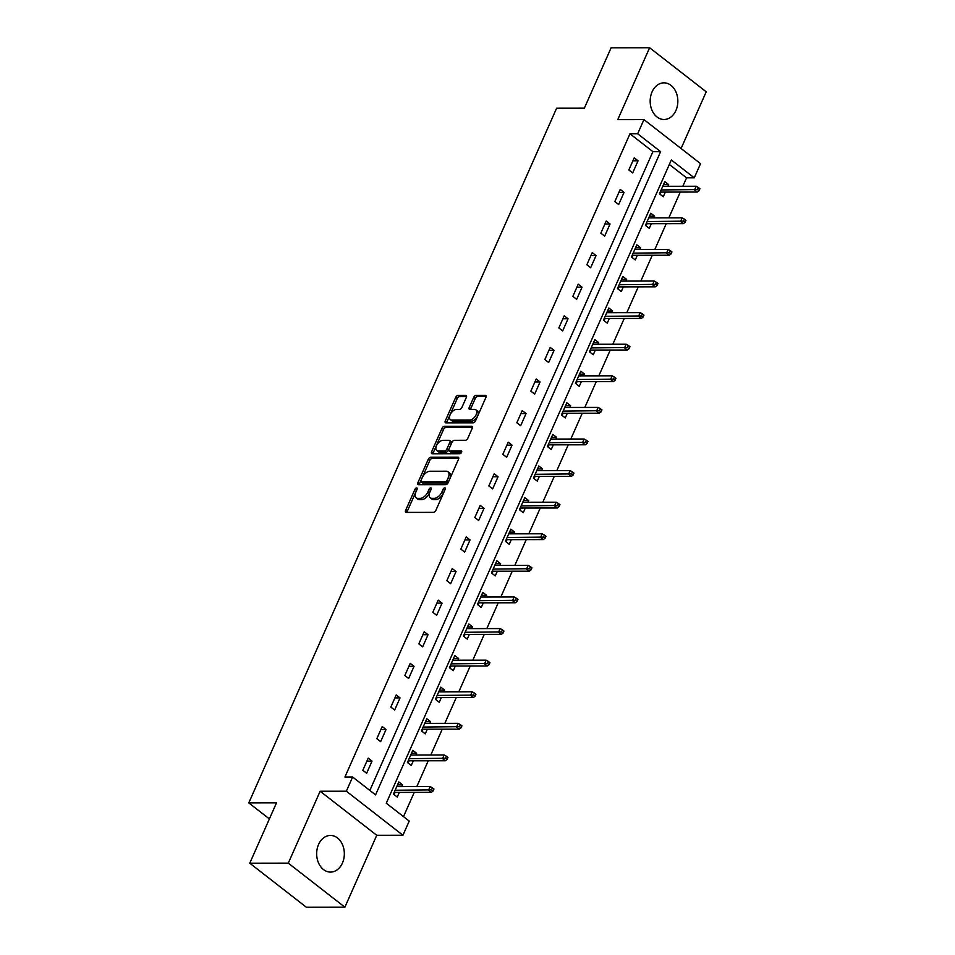 <?xml version="1.0" encoding="UTF-8"?>
<svg xmlns="http://www.w3.org/2000/svg" width="955" height="955" viewBox="0 0 955 955"><rect width="100%" height="100%" fill="white"/><g stroke="black" fill="none" stroke-linecap="round" stroke-linejoin="round"><path stroke-width="1.43" d="M416.643 487.91A1.612 0.907 -52.1 0 0 414.971 489.294L405.612 510.424A2.304 1.301 -52.1 0 0 405.708 512.238A2.304 1.301 -52.1 0 0 406.245 512.405L433.463 512.369A2.304 1.301 -52.1 0 0 435.862 510.376L445.221 489.258A1.612 0.907 -52.1 0 0 445.149 487.981A1.612 0.907 -52.1 0 0 444.779 487.862A1.612 0.907 -52.1 0 0 443.096 489.258L441.89 491.992A7.377 4.166 -52.1 0 1 434.227 498.355L431.958 498.367A7.377 4.166 -52.1 0 1 430.251 497.83A7.377 4.166 -52.1 0 1 429.941 492.004L431.159 489.27A1.612 0.907 -52.1 0 0 431.087 488.005A1.612 0.907 -52.1 0 0 430.705 487.886A1.612 0.907 -52.1 0 0 429.034 489.282L427.828 492.016A7.377 4.166 -52.1 0 1 420.164 498.379L417.896 498.391A7.377 4.166 -52.1 0 1 416.189 497.842A7.377 4.166 -52.1 0 1 415.879 492.028L417.084 489.294A1.612 0.907 -52.1 0 0 417.025 488.029A1.612 0.907 -52.1 0 0 416.643 487.91M416.762 490.034A1.612 0.907 -52.1 0 0 416.499 490.488L407.14 511.617A2.304 1.301 -52.1 0 0 406.914 512.405M444.887 489.987A1.612 0.907 -52.1 0 0 444.624 490.452L443.418 493.186L441.89 491.992M430.824 490.011A1.612 0.907 -52.1 0 0 430.562 490.464L429.356 493.198L427.828 492.016M652.074 91.883A18.324 13.836 89.9 0 0 652.002 110.279A18.324 13.836 89.9 0 0 664.035 119.494A18.324 13.836 89.9 0 0 675.937 110.458A18.324 13.836 89.9 0 0 676.009 92.062A18.324 13.836 89.9 0 0 663.976 82.846A18.324 13.836 89.9 0 0 652.074 91.883M318.564 844.483A18.324 13.836 89.9 0 0 318.504 862.878A18.324 13.836 89.9 0 0 330.526 872.094A18.324 13.836 89.9 0 0 342.427 863.057A18.324 13.836 89.9 0 0 342.499 844.662A18.324 13.836 89.9 0 0 330.466 835.446A18.324 13.836 89.9 0 0 318.564 844.483M466.35 397.387A2.304 1.301 -52.1 0 0 466.255 395.573A2.304 1.301 -52.1 0 0 465.73 395.406L458.09 395.418A2.304 1.301 -52.1 0 0 455.69 397.411L445.293 420.869A2.304 1.301 -52.1 0 0 445.4 422.683A2.304 1.301 -52.1 0 0 445.925 422.85L473.155 422.814A2.304 1.301 -52.1 0 0 475.542 420.821L485.94 397.364A2.304 1.301 -52.1 0 0 485.844 395.537A2.304 1.301 -52.1 0 0 485.307 395.37L476.079 395.394A2.304 1.301 -52.1 0 0 473.692 397.376L469.239 407.415A2.304 1.301 -52.1 0 0 469.335 409.241A2.304 1.301 -52.1 0 0 469.872 409.409L474.444 409.397A6.172 3.486 -52.1 0 1 475.877 409.85A6.172 3.486 -52.1 0 1 475.566 415.807A6.172 3.486 -52.1 0 1 469.729 420.033L451.811 420.057A6.172 3.486 -52.1 0 1 450.378 419.615A6.172 3.486 -52.1 0 1 450.7 413.646A6.172 3.486 -52.1 0 1 456.526 409.42L459.51 409.42A2.304 1.301 -52.1 0 0 461.91 407.427L466.35 397.387M637.665 133.784L643.945 119.614L700.552 163.663L694.261 177.833L671.317 159.974L386.274 803.215L409.218 821.073L402.938 835.255L346.343 791.206L352.622 777.024L375.566 794.882L660.609 151.642L637.665 133.784L629.966 133.796L344.91 777.036L352.622 777.024M249.768 863.201L288.291 863.141L344.886 907.19L306.364 907.25L249.768 863.201L276.508 802.845L248.778 802.892L556.622 108.202L584.353 108.166L611.105 47.81L649.615 47.75L617.754 119.65L643.945 119.614M344.886 907.19L376.748 835.291L320.14 791.241L288.291 863.141M320.14 791.241L346.343 791.206M430.693 457.242A2.304 1.301 -52.1 0 0 428.294 459.236L417.896 482.693A2.304 1.301 -52.1 0 0 417.992 484.507A2.304 1.301 -52.1 0 0 418.529 484.674L445.758 484.639A2.304 1.301 -52.1 0 0 448.146 482.645L458.543 459.188A2.304 1.301 -52.1 0 0 458.448 457.373A2.304 1.301 -52.1 0 0 457.911 457.206L430.693 457.242L432.221 458.436A2.304 1.301 -52.1 0 0 429.822 460.417L419.436 483.887A2.304 1.301 -52.1 0 0 419.209 484.674M431.6 451.775L441.998 428.318A2.304 1.301 -52.1 0 1 444.385 426.324L471.603 426.288A2.304 1.301 -52.1 0 1 472.14 426.455A2.304 1.301 -52.1 0 1 472.236 428.27L467.795 438.309A2.304 1.301 -52.1 0 1 465.395 440.303L454.353 440.315A2.304 1.301 -52.1 0 0 451.966 442.308L449.017 448.969A2.304 1.301 -52.1 0 0 449.113 450.784A2.304 1.301 -52.1 0 0 449.65 450.951L461.134 450.939A1.612 0.907 -52.1 0 1 461.516 451.058A1.612 0.907 -52.1 0 1 461.432 452.61A1.612 0.907 -52.1 0 1 459.904 453.721L432.233 453.768A2.304 1.301 -52.1 0 1 431.696 453.589A2.304 1.301 -52.1 0 1 431.6 451.775L433.128 452.968L443.526 429.511L441.998 428.318M681.082 148.514L706.223 91.799L649.615 47.75M248.778 802.892L269.394 818.924M369.848 790.43L652.91 151.654L629.966 133.796M366.648 773.252L372.032 761.099L368.212 758.127L362.828 770.279L366.648 773.252M380.651 741.653L386.035 729.513L382.215 726.528L376.831 738.681L380.651 741.653M394.654 710.066L400.038 697.914L396.218 694.93L390.834 707.082L394.654 710.066M408.656 678.468L414.04 666.315L410.22 663.343L404.836 675.495L408.656 678.468M422.659 646.869L428.043 634.717L424.211 631.744L418.827 643.897L422.659 646.869M436.662 615.283L442.046 603.13L438.214 600.146L432.83 612.298L436.662 615.283M450.653 583.684L456.048 571.532L452.216 568.559L446.833 580.712L450.653 583.684M464.655 552.086L470.039 539.933L466.219 536.961L460.835 549.113L464.655 552.086M478.658 520.499L484.042 508.346L480.222 505.362L474.838 517.514L478.658 520.499M492.661 488.9L498.044 476.748L494.224 473.776L488.841 485.928L492.661 488.9M506.663 457.302L512.047 445.149L508.227 442.177L502.831 454.329L506.663 457.302M520.666 425.715L526.05 413.563L522.218 410.578L516.834 422.731L520.666 425.715M534.669 394.117L540.053 381.964L536.221 378.992L530.837 391.144L534.669 394.117M548.659 362.518L554.055 350.366L550.223 347.393L544.839 359.546L548.659 362.518M562.662 330.919L568.046 318.767L564.226 315.795L558.842 327.947L562.662 330.919M576.665 299.333L582.049 287.18L578.229 284.196L572.845 296.348L576.665 299.333M590.668 267.734L596.051 255.582L592.231 252.609L586.848 264.762L590.668 267.734M604.67 236.136L610.054 223.983L606.234 221.011L600.838 233.163L604.67 236.136M618.673 204.549L624.057 192.397L620.225 189.412L614.841 201.565L618.673 204.549M632.676 172.951L638.059 160.798L634.227 157.826L628.844 169.978L632.676 172.951M403.499 816.621L414.243 792.375M416.81 786.574L428.246 760.777M430.812 754.987L442.249 729.178M444.815 723.389L456.251 697.592M458.818 691.79L470.242 665.993M472.821 660.203L484.245 634.395M486.811 628.605L498.247 602.796M500.814 597.006L512.25 571.209M514.817 565.408L526.253 539.611M528.819 533.821L540.255 508.012M542.822 502.223L554.258 476.426M556.825 470.624L568.249 444.827M570.815 439.037L582.252 413.229M584.818 407.439L596.254 381.642M598.821 375.84L610.257 350.043M612.824 344.254L624.26 318.445M626.826 312.655L638.262 286.858M640.829 281.057L652.265 255.26M654.832 249.458L666.256 223.661M668.822 217.871L680.258 192.062M682.825 186.273L686.561 177.845L669.336 164.451M401.888 786.598L402.628 784.915L398.808 781.942L393.424 794.083L397.244 797.067L399.321 792.399M415.891 754.999L416.631 753.316L412.811 750.343L407.427 762.496L411.247 765.468L413.324 760.801M429.881 723.413L430.633 721.717L426.813 718.745L421.43 730.897L425.25 733.87L427.315 729.202M443.884 691.814L444.636 690.131L440.816 687.146L435.42 699.299L439.252 702.283L441.317 697.604M457.887 660.215L458.639 658.532L454.807 655.56L449.423 667.712L453.255 670.685L455.32 666.017M471.889 628.629L472.641 626.934L468.81 623.961L463.426 636.114L467.258 639.086L469.323 634.418M485.892 597.03L486.644 595.347L482.812 592.363L477.428 604.515L481.248 607.499L483.326 602.82M499.895 565.432L500.635 563.748L496.815 560.776L491.431 572.928L495.251 575.901L497.328 571.233M513.897 533.845L514.638 532.15L510.818 529.177L505.434 541.33L509.254 544.302L511.331 539.635M527.888 502.246L528.64 500.563L524.82 497.579L519.436 509.731L523.256 512.716L525.322 508.036M541.891 470.648L542.643 468.965L538.823 465.992L533.427 478.145L537.259 481.117L539.324 476.45M555.894 439.061L556.646 437.366L552.814 434.394L547.43 446.546L551.262 449.519L553.327 444.851M569.896 407.463L570.648 405.78L566.816 402.795L561.433 414.948L565.264 417.92L567.33 413.252M583.899 375.864L584.639 374.181L580.819 371.197L575.435 383.349L579.255 386.333L581.332 381.666M597.902 344.266L598.642 342.582L594.822 339.61L589.438 351.762L593.258 354.735L595.335 350.067M611.904 312.679L612.644 310.984L608.824 308.011L603.441 320.164L607.261 323.136L609.326 318.469M625.895 281.08L626.647 279.397L622.827 276.413L617.443 288.565L621.263 291.55L623.328 286.87M639.898 249.482L640.65 247.799L636.83 244.826L631.434 256.979L635.266 259.951L637.331 255.283M653.9 217.895L654.653 216.2L650.821 213.228L645.437 225.38L649.269 228.352L651.334 223.685M667.903 186.297L668.655 184.613L664.823 181.629L659.439 193.781L663.271 196.766L665.337 192.086M686.561 177.845L694.261 177.833M376.748 835.291L402.938 835.255M652.91 151.654L660.609 151.642M402.628 784.915L397.483 784.915M372.032 761.099L366.887 761.111M386.035 729.513L380.89 729.513M416.631 753.316L411.486 753.328M400.038 697.914L394.893 697.914M430.633 721.717L425.488 721.729M414.04 666.315L408.895 666.327M444.636 690.131L439.491 690.131M428.043 634.717L422.898 634.729M458.639 658.532L453.494 658.544M442.046 603.13L436.901 603.13M472.641 626.934L467.496 626.946M456.048 571.532L450.891 571.544M486.644 595.347L481.487 595.347M470.039 539.933L464.894 539.945M500.635 563.748L495.49 563.76M484.042 508.346L478.897 508.346M514.638 532.15L509.493 532.162M498.044 476.748L492.899 476.76M528.64 500.563L523.495 500.563M512.047 445.149L506.902 445.161M542.643 468.965L537.498 468.977M526.05 413.563L520.905 413.563M556.646 437.366L551.501 437.378M540.053 381.964L534.907 381.976M570.648 405.78L565.491 405.78M554.055 350.366L548.898 350.378M584.639 374.181L579.494 374.181M568.046 318.767L562.901 318.779M598.642 342.582L593.497 342.594M582.049 287.18L576.904 287.18M612.644 310.984L607.499 310.996M596.051 255.582L590.906 255.594M626.647 279.397L621.502 279.397M610.054 223.983L604.909 223.995M640.65 247.799L635.505 247.811M624.057 192.397L618.912 192.397M654.653 216.2L649.507 216.212M638.059 160.798L632.902 160.81M668.655 184.613L663.498 184.613M416.189 497.842L417.717 499.035A7.377 4.166 -52.1 0 0 419.424 499.572L417.896 498.391M429.356 493.198A7.377 4.166 -52.1 0 1 421.692 499.572L419.424 499.572M430.251 497.83L431.779 499.011A7.377 4.166 -52.1 0 0 433.486 499.549L431.958 498.367M443.418 493.186A7.377 4.166 -52.1 0 1 435.755 499.549L433.486 499.549M458.77 458.388L432.221 458.436M420.988 480.496A1.612 0.907 -52.1 0 0 421.06 481.774A1.612 0.907 -52.1 0 0 421.43 481.893L445.328 481.857A1.612 0.907 -52.1 0 0 447 480.461L448.277 477.584A7.377 4.166 -52.1 0 0 447.967 471.758A7.377 4.166 -52.1 0 0 446.26 471.221L429.917 471.245A7.377 4.166 -52.1 0 0 422.265 477.619L420.988 480.496M422.373 482.633A1.612 0.907 -52.1 0 0 422.588 482.967A1.612 0.907 -52.1 0 0 422.958 483.075L421.43 481.893M447.967 471.758L449.495 472.952A7.377 4.166 -52.1 0 1 449.805 478.765L448.528 481.654A1.612 0.907 -52.1 0 1 446.856 483.039L422.958 483.075M472.462 427.482L445.913 427.518A2.304 1.301 -52.1 0 0 443.526 429.511M449.113 450.784L450.641 451.978A2.304 1.301 -52.1 0 0 451.178 452.145L461.659 452.133M442.905 440.339A6.172 3.486 -52.1 0 0 437.08 444.564A6.172 3.486 -52.1 0 0 436.757 450.521A6.172 3.486 -52.1 0 0 438.19 450.975L444.505 450.963A2.304 1.301 -52.1 0 0 446.892 448.969L449.853 442.308A2.304 1.301 -52.1 0 0 449.757 440.494A2.304 1.301 -52.1 0 0 449.22 440.327L442.905 440.339M436.757 450.521L438.285 451.715A6.172 3.486 -52.1 0 0 439.718 452.169L438.19 450.975M449.757 440.494L451.285 441.688A2.304 1.301 -52.1 0 1 451.381 443.502L448.432 450.163A2.304 1.301 -52.1 0 1 446.033 452.157L439.718 452.169M433.128 452.968A2.304 1.301 -52.1 0 0 432.901 453.756M450.378 419.615L451.906 420.797A6.172 3.486 -52.1 0 0 453.339 421.251L451.811 420.057M475.877 409.85L477.405 411.032A6.172 3.486 -52.1 0 1 477.094 417.001A6.172 3.486 -52.1 0 1 471.269 421.227L453.339 421.251M486.167 396.564L477.607 396.576A2.304 1.301 -52.1 0 0 475.22 398.569L470.767 408.609A2.304 1.301 -52.1 0 0 470.54 409.409M466.577 396.6L459.618 396.612A2.304 1.301 -52.1 0 0 457.218 398.593L446.833 422.05A2.304 1.301 -52.1 0 0 446.606 422.85M397.256 785.428L397.602 786.61M395.036 792.399L394.069 794.584M394.343 792.005L394.534 793.521L393.89 793.032M433.045 791.05L433.94 789.033L432.412 787.839L431.505 789.869L433.045 791.05L431.29 792.352L428.532 790.203L430.156 786.562L396.743 786.61M431.505 789.869L395.119 790.251M431.29 792.352L394.857 792.399M430.156 786.562L432.412 787.839M411.259 753.841L411.605 755.011M409.038 760.801L408.072 762.997M408.346 760.407L408.537 761.935L407.892 761.433M447.036 759.464L447.943 757.434L446.403 756.241L445.507 758.27L447.036 759.464L445.293 760.753L442.535 758.604L444.159 754.963L410.734 755.011M445.507 758.27L409.122 758.652M445.293 760.753L408.859 760.801M444.159 754.963L446.403 756.241M425.262 722.243L425.608 723.413M423.041 729.214L422.062 731.399M422.349 728.82L422.54 730.336L421.895 729.835M461.038 727.865L461.934 725.836L460.406 724.654L459.51 726.671L461.038 727.865L459.295 729.154L456.538 727.018L458.149 723.365L424.736 723.413M459.51 726.671L423.125 727.065M459.295 729.154L422.85 729.214M458.149 723.365L460.406 724.654M439.264 690.644L439.61 691.826M437.032 697.616L436.065 699.8M436.351 697.222L436.542 698.738L435.898 698.248M475.041 696.267L475.936 694.249L474.408 693.055L473.513 695.085L475.041 696.267L473.298 697.556L470.54 695.419L472.152 691.778L438.739 691.826M473.513 695.085L437.127 695.467M473.298 697.556L436.853 697.616M472.152 691.778L474.408 693.055M453.267 659.057L453.601 660.227M451.035 666.017L450.068 668.214M450.354 665.623L450.545 667.151L449.901 666.65M489.044 664.68L489.939 662.651L488.411 661.457L487.516 663.486L489.044 664.68L487.289 665.969L484.543 663.821L486.155 660.18L452.742 660.227M487.516 663.486L451.13 663.868M487.289 665.969L450.856 666.017M486.155 660.18L488.411 661.457M467.27 627.459L467.604 628.629M465.037 634.43L464.07 636.615M464.357 634.036L464.536 635.553L463.903 635.051M503.046 633.081L503.942 631.052L502.414 629.87L501.518 631.888L503.046 633.081L501.291 634.371L498.546 632.234L500.157 628.581L466.744 628.629M501.518 631.888L465.133 632.282M501.291 634.371L464.858 634.43M500.157 628.581L502.414 629.87M481.26 595.86L481.607 597.042M479.04 602.832L478.073 605.016M478.348 602.438L478.539 603.954L477.894 603.453M517.049 601.483L517.944 599.465L516.416 598.272L515.521 600.301L517.049 601.483L515.294 602.772L512.537 600.635L514.16 596.982L480.747 597.042M515.521 600.301L479.124 600.683M515.294 602.772L478.861 602.832M514.16 596.982L516.416 598.272M495.263 564.274L495.609 565.444M493.043 571.233L492.076 573.418M492.35 570.839L492.541 572.367L491.897 571.866M531.052 569.896L531.947 567.867L530.419 566.673L529.512 568.702L531.052 569.896L529.297 571.186L526.539 569.037L528.163 565.396L494.75 565.444M529.512 568.702L493.126 569.085M529.297 571.186L492.864 571.233M528.163 565.396L530.419 566.673M509.266 532.675L509.612 533.845M507.045 539.647L506.078 541.831M506.353 539.241L506.544 540.769L505.899 540.267M545.042 538.298L545.95 536.268L544.41 535.087L543.514 537.104L545.042 538.298L543.3 539.587L540.542 537.438L542.154 533.797L508.74 533.845M543.514 537.104L507.129 537.498M543.3 539.587L506.866 539.647M542.154 533.797L544.41 535.087M523.268 501.077L523.615 502.246M521.048 508.048L520.069 510.233M520.356 507.654L520.547 509.17L519.902 508.669M559.045 506.699L559.94 504.682L558.412 503.488L557.517 505.517L559.045 506.699L557.302 507.988L554.545 505.852L556.156 502.199L522.743 502.258M557.517 505.517L521.132 505.899M557.302 507.988L520.857 508.048M556.156 502.199L558.412 503.488M537.271 469.478L537.617 470.66M535.039 476.45L534.072 478.634M534.358 476.056L534.549 477.584L533.905 477.082M573.048 475.113L573.943 473.083L572.415 471.889L571.52 473.919L573.048 475.113L571.305 476.402L568.547 474.253L570.159 470.612L536.746 470.66M571.52 473.919L535.134 474.301M571.305 476.402L534.86 476.45M570.159 470.612L572.415 471.889M551.274 437.891L551.608 439.061M549.041 444.851L548.075 447.047M548.361 444.457L548.54 445.985L547.907 445.484M587.05 443.514L587.946 441.485L586.418 440.291L585.522 442.32L587.05 443.514L585.296 444.803L582.55 442.654L584.162 439.014L550.749 439.061M585.522 442.32L549.137 442.714M585.296 444.803L548.862 444.851M584.162 439.014L586.418 440.291M565.264 406.293L565.611 407.463M563.044 413.264L562.077 415.449M562.352 412.87L562.543 414.386L561.91 413.885M601.053 411.915L601.948 409.898L600.42 408.704L599.525 410.722L601.053 411.915L599.298 413.205L596.553 411.068L598.164 407.415L564.751 407.463M599.525 410.722L563.14 411.116M599.298 413.205L562.865 413.264M598.164 407.415L600.42 408.704M579.267 374.694L579.613 375.876M577.047 381.666L576.08 383.85M576.354 381.272L576.545 382.788L575.901 382.298M615.056 380.317L615.951 378.299L614.423 377.106L613.528 379.135L615.056 380.317L613.301 381.606L610.543 379.469L612.167 375.828L578.754 375.876M613.528 379.135L577.13 379.517M613.301 381.606L576.868 381.666M612.167 375.828L614.423 377.106M593.27 343.108L593.616 344.277M591.05 350.067L590.083 352.264M590.357 349.673L590.548 351.201L589.904 350.7M629.059 348.73L629.954 346.701L628.426 345.507L627.519 347.536L629.059 348.73L627.304 350.019L624.546 347.871L626.17 344.23L592.757 344.277M627.519 347.536L591.133 347.918M627.304 350.019L590.87 350.067M626.17 344.23L628.426 345.507M607.273 311.509L607.619 312.679M605.052 318.481L604.085 320.665M604.36 318.087L604.551 319.603L603.906 319.101M643.049 317.132L643.957 315.102L642.417 313.92L641.521 315.938L643.049 317.132L641.306 318.421L638.549 316.284L640.16 312.631L606.747 312.679M641.521 315.938L605.136 316.332M641.306 318.421L604.873 318.481M640.16 312.631L642.417 313.92M621.275 279.911L621.621 281.092M619.055 286.882L618.076 289.067M618.363 286.488L618.553 288.004L617.909 287.503M657.052 285.533L657.947 283.516L656.419 282.322L655.524 284.351L657.052 285.533L655.309 286.822L652.552 284.685L654.163 281.033L620.75 281.092M655.524 284.351L619.138 284.733M655.309 286.822L618.864 286.882M654.163 281.033L656.419 282.322M635.278 248.324L635.624 249.494M633.046 255.283L632.079 257.48M632.365 254.89L632.556 256.418L631.912 255.916M671.055 253.946L671.95 251.917L670.422 250.723L669.527 252.753L671.055 253.946L669.3 255.236L666.554 253.087L668.166 249.446L634.753 249.494M669.527 252.753L633.141 253.135M669.3 255.236L632.867 255.283M668.166 249.446L670.422 250.723M649.281 216.725L649.615 217.895M647.048 223.697L646.081 225.881M646.368 223.303L646.547 224.819L645.914 224.318M685.057 222.348L685.953 220.319L684.425 219.137L683.529 221.154L685.057 222.348L683.303 223.637L680.557 221.488L682.168 217.847L648.755 217.895M683.529 221.154L647.144 221.548M683.303 223.637L646.869 223.697M682.168 217.847L684.425 219.137M663.271 185.127L663.618 186.309M661.051 192.098L660.084 194.283M660.359 191.704L660.55 193.22L659.917 192.719M699.06 190.749L699.955 188.732L698.427 187.538L697.532 189.568L699.06 190.749L697.305 192.039L694.56 189.902L696.171 186.249L662.758 186.309M697.532 189.568L661.147 189.95M697.305 192.039L660.872 192.098M696.171 186.249L698.427 187.538M416.499 490.488L414.971 489.294M444.624 490.452L443.096 489.258M430.562 490.464L429.034 489.282M421.692 499.572L420.164 498.379M435.755 499.549L434.227 498.355M407.14 511.617L405.612 510.424M458.734 457.851L457.911 457.206M419.436 483.887L417.896 482.693M429.822 460.417L428.294 459.236M446.856 483.039L445.328 481.857M448.528 481.654L447 480.461M449.805 478.765L448.277 477.584M445.913 427.518L444.385 426.324M472.439 426.933L471.603 426.288M451.178 452.145L449.65 450.951M446.033 452.157L444.505 450.963M448.432 450.163L446.892 448.969M451.381 443.502L449.853 442.308M471.269 421.227L469.729 420.033M470.767 408.609L469.239 407.415M475.22 398.569L473.692 397.376M477.607 396.576L476.079 395.394M486.143 396.015L485.307 395.37M446.833 422.05L445.293 420.869M457.218 398.593L455.69 397.411M459.618 396.612L458.09 395.418M466.553 396.05L465.73 395.406M422.588 482.967L421.06 481.774"/></g></svg>
